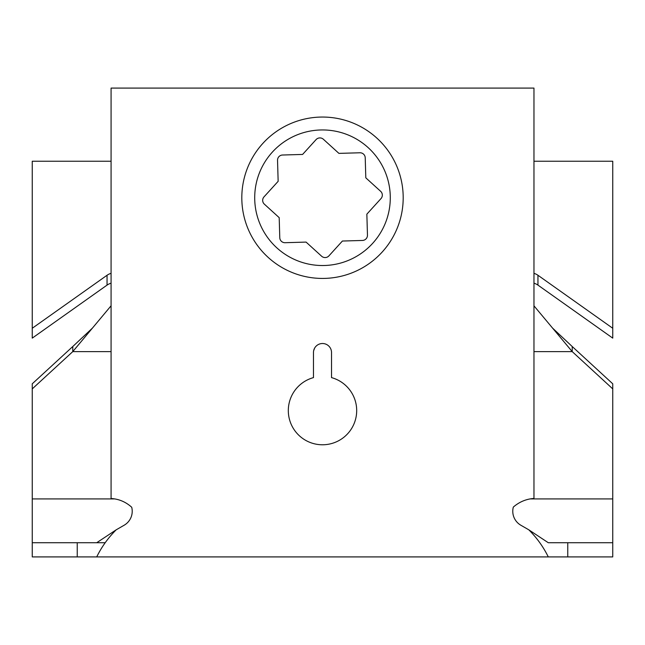 <?xml version="1.0" encoding="UTF-8"?>
<svg xmlns="http://www.w3.org/2000/svg" width="645" height="645" viewBox="0 0 645 645"><rect width="100%" height="100%" fill="white"/><g stroke="black" fill="none" stroke-linecap="round" stroke-linejoin="round"><path stroke-width="0.97" d="M313.663 350.662L314.712 347.969M313.47 377.615L313.47 352.541A9.03 9.03 0 0 1 322.5 343.511A9.03 9.03 0 0 1 331.53 352.541L331.53 377.615A34.185 34.185 0 0 1 350.469 430.247A34.185 34.185 0 0 1 294.531 430.247A34.185 34.185 0 0 1 313.47 377.615M338.915 153.381L323.371 139.256A5.16 5.16 0 0 0 316.082 139.602L302.594 154.437L282.542 155.018A5.16 5.16 0 0 0 277.535 160.323L278.148 181.326L264.015 196.87A5.16 5.16 0 0 0 264.361 204.159L279.196 217.647L279.777 237.691A5.16 5.16 0 0 0 285.09 242.705L306.085 242.093L321.629 256.226A5.16 5.16 0 0 0 328.918 255.88L342.406 241.036L362.458 240.456A5.16 5.16 0 0 0 367.465 235.151L366.852 214.156L380.985 198.604A5.16 5.16 0 0 0 380.639 191.315L365.804 177.827L365.223 157.783A5.16 5.16 0 0 0 359.91 152.776L338.915 153.381M322.5 278.43A80.689 80.689 0 0 1 262.201 144.125A80.689 80.689 0 0 1 396.111 164.685A80.689 80.689 0 0 1 322.5 278.43M612.75 388.887L612.75 383.799L572.22 346.526L572.22 351.614L612.75 388.887L612.75 498.916L530.206 498.916M533.963 351.614L572.22 351.614L533.963 305.827M572.22 346.526L552.499 328.031M533.963 161.234L612.75 161.234L612.75 328.265L537.954 275.262A12.9 9.28 0 0 0 533.963 273.335M612.75 328.265L612.75 338.125L537.954 285.114A12.9 9.28 0 0 0 533.963 283.195M111.077 498.383L111.077 498.512C118.882 498.972 125.759 501.891 131.717 507.252A16.125 16.125 0 0 1 123.864 525.393L116.189 529.819C108.158 537.809 101.668 546.839 96.718 556.909L77.239 556.909L77.239 542.719L32.25 542.719L32.25 383.799L72.78 346.526L72.78 351.614L32.25 388.887M111.077 305.778L72.78 351.614L111.077 351.614M92.501 328.031L72.78 346.526M111.077 273.327A12.9 9.28 0 0 0 107.046 275.262L32.25 328.265L32.25 161.234L111.077 161.234M111.077 283.179A12.9 9.28 0 0 0 107.046 285.114L32.25 338.125L32.25 328.265M567.761 542.719L567.761 556.909L548.282 556.909C543.324 546.831 536.825 537.801 528.803 529.819L548.282 542.719L612.75 542.719L612.75 498.916M116.189 529.819L96.718 542.719L77.239 542.719L105.167 542.719M77.239 556.909L32.25 556.909L32.25 542.719M612.75 542.719L612.75 556.909L567.761 556.909M111.077 498.512L111.077 88.091L533.963 88.091L533.963 498.432C526.199 499.004 519.322 501.891 513.323 507.083A16.125 16.125 0 0 0 520.837 525.224L528.803 529.819M548.282 556.909L96.718 556.909M271.835 152.696A67.79 67.79 0 0 1 386.839 176.383A67.79 67.79 0 0 1 308.818 264.136A67.79 67.79 0 0 1 271.835 152.696M537.954 275.262L537.954 285.114M32.25 498.916L114.318 498.916M107.046 275.262L107.046 285.114"/></g></svg>
